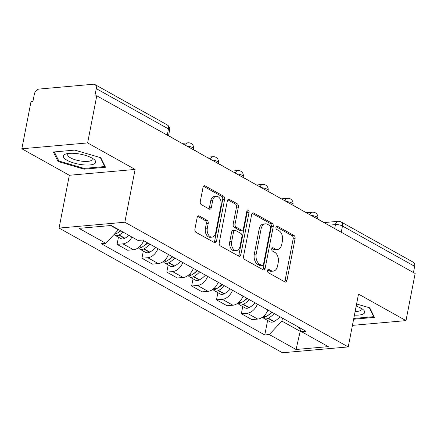 <?xml version="1.0" encoding="UTF-8"?>
<svg xmlns="http://www.w3.org/2000/svg" width="437" height="437" viewBox="0 0 437 437"><rect width="100%" height="100%" fill="white"/><g stroke="black" fill="none" stroke-linecap="round" stroke-linejoin="round"><path stroke-width="0.66" d="M267.542 270.448A1.743 1.136 84.9 0 0 268.323 272.688L284.94 281.963A2.491 1.617 84.9 0 0 285.612 282.116A2.491 1.617 84.9 0 0 286.956 280.51L295.09 238.673A2.491 1.617 84.9 0 0 293.975 235.477L277.358 226.202A1.743 1.136 84.9 0 0 276.889 226.093A1.743 1.136 84.9 0 0 275.944 227.218A1.743 1.136 84.9 0 0 276.725 229.458L278.877 230.66A7.964 5.184 84.9 0 1 282.433 240.891L281.756 244.376A7.964 5.184 84.9 0 1 277.457 249.511A7.964 5.184 84.9 0 1 275.305 249.019L273.158 247.817A1.743 1.136 84.9 0 0 272.683 247.713A1.743 1.136 84.9 0 0 271.743 248.833A1.743 1.136 84.9 0 0 272.524 251.073L274.676 252.275A7.964 5.184 84.9 0 1 278.232 262.506L277.555 265.991A7.964 5.184 84.9 0 1 273.256 271.131A7.964 5.184 84.9 0 1 271.104 270.634L268.952 269.432A1.743 1.136 84.9 0 0 268.482 269.329A1.743 1.136 84.9 0 0 267.542 270.448M199.206 215.949A2.491 1.617 84.9 0 0 198.535 215.796A2.491 1.617 84.9 0 0 197.191 217.402L194.907 229.141A2.491 1.617 84.9 0 0 196.022 232.337L214.48 242.639A2.491 1.617 84.9 0 0 215.151 242.792A2.491 1.617 84.9 0 0 216.495 241.186L224.623 199.348A2.491 1.617 84.9 0 0 223.515 196.153L205.057 185.851A2.491 1.617 84.9 0 0 204.385 185.698A2.491 1.617 84.9 0 0 203.041 187.304L200.283 201.479A2.491 1.617 84.9 0 0 201.397 204.68L209.296 209.088A2.491 1.617 84.9 0 0 209.968 209.241A2.491 1.617 84.9 0 0 211.311 207.635L212.677 200.605A6.659 4.332 84.9 0 1 216.271 196.311A6.659 4.332 84.9 0 1 221.046 205.275L215.692 232.817A6.659 4.332 84.9 0 1 212.098 237.111A6.659 4.332 84.9 0 1 207.324 228.147L208.214 223.558A2.491 1.617 84.9 0 0 207.105 220.357L199.206 215.949L197.901 216.069M124.835 222.225L135.099 169.425L87.613 142.921L96.774 95.801L415.15 273.486L405.989 320.611L358.504 294.106L348.24 346.912L124.835 222.225L59.071 228.081L282.477 352.763L348.24 346.912M243.551 256.29A2.491 1.617 84.9 0 0 244.665 259.485L263.123 269.787A2.491 1.617 84.9 0 0 263.795 269.94A2.491 1.617 84.9 0 0 265.139 268.334L273.267 226.497A2.491 1.617 84.9 0 0 272.158 223.302L253.7 212.999A2.491 1.617 84.9 0 0 253.028 212.846A2.491 1.617 84.9 0 0 251.685 214.452L243.551 256.29M238.799 256.213L220.341 245.911A2.491 1.617 84.9 0 1 219.232 242.715L227.36 200.878A2.491 1.617 84.9 0 1 228.704 199.272A2.491 1.617 84.9 0 1 229.376 199.425L237.275 203.833A2.491 1.617 84.9 0 1 238.389 207.034L235.09 224.001A2.491 1.617 84.9 0 0 236.204 227.196L241.442 230.119A2.491 1.617 84.9 0 0 242.114 230.277A2.491 1.617 84.9 0 0 243.458 228.671L246.894 211.005A1.743 1.136 84.9 0 1 247.834 209.88A1.743 1.136 84.9 0 1 249.085 212.229L240.814 254.76A2.491 1.617 84.9 0 1 239.471 256.366A2.491 1.617 84.9 0 1 238.799 256.213M87.613 142.921L21.85 148.777L31.011 101.652L32.928 101.482L34.354 94.141A5.069 3.518 -60.8 0 1 39.111 89.066L93.371 84.237A5.069 3.518 -60.8 0 1 94.916 84.543L167.103 124.829A5.069 3.518 119.2 0 1 168.469 128.915L96.282 88.629A5.069 3.518 -60.8 0 0 94.916 84.543M21.85 148.777L69.336 175.275L59.071 228.081M96.774 95.801L94.856 95.971L96.282 88.629M341.264 232.249L342.477 226.033A5.069 3.518 119.2 0 0 341.111 221.941L413.298 262.233A5.069 3.518 119.2 0 1 414.658 266.319L342.477 226.033A5.069 1.562 -169 0 0 335.452 224.591L328.629 225.202M413.451 272.535L414.658 266.319M352.424 325.374L405.989 320.611M257.388 304.147A11.662 8.095 119.2 0 1 247.205 313.22L257.726 319.086A11.662 8.095 -60.8 0 0 267.908 310.019M257.726 319.086L251.876 319.611L241.361 313.739L242.754 306.572M247.205 313.22L241.361 313.739M217.894 292.703L216.501 299.864L227.016 305.736L232.866 305.217A11.662 8.095 -60.8 0 0 243.048 296.144M232.533 290.272A11.662 8.095 119.2 0 1 222.351 299.345L216.501 299.864M193.034 278.828L191.641 285.995L202.162 291.861L208.007 291.342A11.662 8.095 -60.8 0 0 218.189 282.269M207.673 276.403A11.662 8.095 119.2 0 1 197.491 285.47L191.641 285.995M168.179 264.953L166.787 272.12L177.302 277.987L183.147 277.468A11.662 8.095 -60.8 0 0 193.334 268.394M182.813 262.528A11.662 8.095 119.2 0 1 172.631 271.601L166.787 272.12M143.32 251.078L141.927 258.245L152.442 264.117L158.292 263.593A11.662 8.095 -60.8 0 0 168.474 254.525M157.959 248.653A11.662 8.095 119.2 0 1 147.772 257.726L141.927 258.245M118.46 237.209L117.067 244.37L127.582 250.243L133.432 249.724A11.662 8.095 -60.8 0 0 143.615 240.65M132.001 237.083A11.662 8.095 119.2 0 1 122.917 243.851L117.067 244.37M282.471 318.147L281.898 321.097L300.224 331.322L301.208 331.235M300.459 330.104L296.067 349.491L269.296 334.551L281.898 321.097M298.438 327.056L301.508 331.683L328.28 346.623L296.067 349.491M110.692 225.547L118.405 229.851L105.803 243.305L101.302 243.709L264.789 334.955L269.296 334.551M105.803 243.305L79.037 228.365L111.244 225.497L138.016 240.443L142.522 240.039L306.015 331.284L301.508 331.683M353.62 319.239L374.471 317.382L369.773 307.85L356.587 303.988M135.099 169.425L69.336 175.275M53.374 152L58.066 161.537L84.128 169.168L105.492 167.262L100.794 157.73L74.738 150.099L53.374 152M118.405 229.851L118.471 229.529M267.608 320.447L264.789 334.955M58.356 160.051L58.066 161.537M84.281 168.376L84.128 169.168M267.695 269.973L269.187 270.803A7.964 5.184 84.9 0 0 271.339 271.301L273.256 271.131M277.457 249.511L275.539 249.685A7.964 5.184 84.9 0 1 273.387 249.188L271.896 248.358M284.58 281.761A2.491 1.617 84.9 0 0 285.039 280.685L293.172 238.848A2.491 1.617 84.9 0 0 292.058 235.647L276.102 226.743M262.757 269.585A2.491 1.617 84.9 0 0 263.221 268.504L271.35 226.666A2.491 1.617 84.9 0 0 270.241 223.471L252.144 213.371M262.031 265.57A1.743 1.136 84.9 0 0 262.506 265.68A1.743 1.136 84.9 0 0 263.445 264.554L270.585 227.83A1.743 1.136 84.9 0 0 269.804 225.596L267.537 224.328A7.964 5.184 84.9 0 0 265.385 223.837A7.964 5.184 84.9 0 0 261.086 228.972L256.208 254.077A7.964 5.184 84.9 0 0 259.764 264.309L262.031 265.57L260.113 265.745A1.743 1.136 84.9 0 0 260.589 265.849L262.506 265.68M265.385 223.837L263.467 224.006A7.964 5.184 84.9 0 0 259.168 229.146L261.086 228.972M260.113 265.745L257.846 264.478A7.964 5.184 84.9 0 1 254.29 254.247L259.168 229.146M227.824 199.796L235.357 204.003L237.275 203.833M242.114 230.277L240.197 230.446A2.491 1.617 84.9 0 1 239.525 230.294L234.287 227.366A2.491 1.617 84.9 0 1 233.172 224.17L236.472 207.204A2.491 1.617 84.9 0 0 235.357 204.003M238.438 256.011A2.491 1.617 84.9 0 0 238.897 254.929L247.167 212.398A1.743 1.136 84.9 0 0 246.949 210.781M231.67 241.606A6.659 4.332 84.9 0 0 236.444 250.57A6.659 4.332 84.9 0 0 240.039 246.277L241.923 236.57A2.491 1.617 84.9 0 0 240.809 233.374L235.57 230.452A2.491 1.617 84.9 0 0 234.898 230.294A2.491 1.617 84.9 0 0 233.555 231.9L231.67 241.606L229.753 241.776A6.659 4.332 84.9 0 0 234.527 250.74L236.444 250.57M234.898 230.294L232.981 230.468A2.491 1.617 84.9 0 0 231.637 232.074L233.555 231.9M229.753 241.776L231.637 232.074M212.098 237.111L210.181 237.286A6.659 4.332 84.9 0 1 205.406 228.316L206.297 223.728A2.491 1.617 84.9 0 0 205.188 220.532L197.65 216.326M216.271 196.311L214.354 196.481A6.659 4.332 84.9 0 0 210.76 200.774L212.677 200.605M208.935 208.886A2.491 1.617 84.9 0 0 209.394 207.804L210.76 200.774M214.114 242.437A2.491 1.617 84.9 0 0 214.578 241.355L222.706 199.523A2.491 1.617 84.9 0 0 221.597 196.322L203.5 186.228M272.065 312.335A15.972 11.089 119.2 0 1 267.979 315.377M271.65 312.105A19.266 13.372 119.2 0 1 265.712 316.776L265.434 316.923A6.402 4.441 119.2 0 1 262.233 317.366M263.069 317.508A6.402 4.441 -60.8 0 0 264.172 318.529A6.402 4.441 -60.8 0 0 267.985 318.344L268.263 318.196A19.266 13.372 -60.8 0 0 274.201 313.531M280.019 316.776A19.266 13.372 119.2 0 1 274.081 321.446L273.797 321.594A6.402 4.441 119.2 0 1 269.99 321.774L264.172 318.529M317.704 218.904L326.75 224.148M271.579 312.187L271.432 312.93M354.423 315.115A16.48 5.069 -169 0 0 363.704 313.728A16.48 5.069 -169 0 0 362.448 309.096A16.48 5.069 -169 0 0 356.177 306.08M355.112 311.576A12.476 3.84 -169 0 0 360.432 310.488A12.476 3.84 -169 0 0 361.17 309.5A12.476 3.84 -169 0 0 360.596 307.965M369.341 307.724L373.75 316.672L353.773 318.447M373.853 316.137L373.75 316.672M94.725 163.613A16.48 5.069 -169 0 0 93.469 158.981A16.48 5.069 -169 0 0 66.664 153.769A16.48 5.069 -169 0 0 64.321 154.709A16.48 5.069 -169 0 0 73.908 163.012A16.48 5.069 -169 0 0 94.725 163.613M68.8 153.414A12.476 3.84 -169 0 0 68.434 153.633A12.476 3.84 -169 0 0 67.697 154.622A12.476 3.84 -169 0 0 77.425 160.379A12.476 3.84 -169 0 0 91.453 160.374A12.476 3.84 -169 0 0 92.191 159.379A12.476 3.84 -169 0 0 91.617 157.85M100.363 157.604L104.771 166.552L84.073 168.398L58.82 161.002L54.346 151.918M104.875 166.016L104.771 166.552M247.205 298.466A15.972 11.089 119.2 0 1 243.119 301.503M246.796 298.236A19.266 13.372 119.2 0 1 240.858 302.901L240.574 303.049A6.402 4.441 119.2 0 1 237.373 303.491M238.214 303.633A6.402 4.441 -60.8 0 0 239.312 304.655A6.402 4.441 -60.8 0 0 243.125 304.474L243.404 304.327A19.266 13.372 -60.8 0 0 249.341 299.656M255.159 302.901A19.266 13.372 119.2 0 1 249.221 307.572L248.943 307.719A6.402 4.441 119.2 0 1 245.13 307.899L239.312 304.655M292.845 205.029L301.891 210.273M246.719 298.318L246.572 299.061M222.351 284.591A15.972 11.089 119.2 0 1 218.26 287.628M221.936 284.361A19.266 13.372 119.2 0 1 215.998 289.026L215.72 289.174A6.402 4.441 119.2 0 1 212.513 289.616M213.354 289.758A6.402 4.441 -60.8 0 0 214.458 290.78A6.402 4.441 -60.8 0 0 218.265 290.6L218.549 290.452A19.266 13.372 -60.8 0 0 224.487 285.782M230.299 289.032A19.266 13.372 119.2 0 1 224.361 293.697L224.083 293.844A6.402 4.441 119.2 0 1 220.27 294.03L214.458 290.78M267.985 191.155L277.031 196.404M221.859 284.443L221.717 285.186M197.491 270.716A15.972 11.089 119.2 0 1 193.405 273.759M197.076 270.487A19.266 13.372 119.2 0 1 191.138 275.157L190.86 275.305A6.402 4.441 119.2 0 1 187.659 275.747M188.494 275.889A6.402 4.441 -60.8 0 0 189.598 276.911A6.402 4.441 -60.8 0 0 193.411 276.725L193.689 276.577A19.266 13.372 -60.8 0 0 199.627 271.912M205.445 275.157A19.266 13.372 119.2 0 1 199.507 279.822L199.223 279.97A6.402 4.441 119.2 0 1 195.415 280.155L189.598 276.911M243.125 177.285L252.176 182.529M197 270.569L196.858 271.311M172.631 256.841A15.972 11.089 119.2 0 1 168.545 259.884M172.222 256.612A19.266 13.372 119.2 0 1 166.278 261.282L166 261.43A6.402 4.441 119.2 0 1 162.799 261.872M163.635 262.014A6.402 4.441 -60.8 0 0 164.738 263.036A6.402 4.441 -60.8 0 0 168.551 262.85L168.829 262.703A19.266 13.372 -60.8 0 0 174.767 258.038M180.585 261.282A19.266 13.372 119.2 0 1 174.647 265.953L174.368 266.1A6.402 4.441 119.2 0 1 170.556 266.28L164.738 263.036M218.271 163.411L227.316 168.655M172.145 256.694L171.998 257.437M147.772 242.972A15.972 11.089 119.2 0 1 143.686 246.009M147.362 242.743A19.266 13.372 119.2 0 1 141.424 247.408L141.14 247.555A6.402 4.441 119.2 0 1 137.939 247.998M138.78 248.14A6.402 4.441 -60.8 0 0 139.878 249.161A6.402 4.441 -60.8 0 0 143.691 248.981L143.97 248.833A19.266 13.372 -60.8 0 0 149.913 244.163M155.725 247.408A19.266 13.372 119.2 0 1 149.787 252.078L149.509 252.225A6.402 4.441 119.2 0 1 145.696 252.406L139.878 249.161M193.411 149.536L202.457 154.78M147.285 242.825L147.138 243.567M120.852 230.862A15.972 11.089 119.2 0 1 118.831 232.134M120.607 230.725A19.266 13.372 119.2 0 1 116.564 233.533L116.286 233.68A6.402 4.441 119.2 0 1 114.275 234.265M114.073 234.478A6.402 4.441 -60.8 0 0 115.024 235.286A6.402 4.441 -60.8 0 0 118.831 235.106L119.115 234.959A19.266 13.372 -60.8 0 0 123.158 232.145M128.975 235.396A19.266 13.372 119.2 0 1 124.927 238.203L124.649 238.351A6.402 4.441 119.2 0 1 120.836 238.536L115.024 235.286M168.551 135.661L177.597 140.911M334.682 228.573L335.452 224.591A5.069 3.299 84.9 0 1 338.189 221.319L324.254 222.564M147.772 257.726L158.292 263.593M172.631 271.601L183.147 277.468M197.491 285.47L208.007 291.342M222.351 299.345L232.866 305.217M122.917 243.851L133.432 249.724M317.666 219.079L317.841 218.2A5.069 1.562 -169 0 0 311.149 215.446M309.86 214.725A5.069 3.299 -95.1 0 1 312.411 212.185L306.288 212.726M292.812 205.21L292.981 204.33A5.069 1.562 -169 0 0 286.29 201.572M267.952 191.335L268.121 190.456A5.069 1.562 -169 0 0 261.435 187.697M243.092 177.46L243.262 176.581A5.069 1.562 -169 0 0 236.575 173.822M218.232 163.585L218.407 162.706A5.069 1.562 -169 0 0 211.716 159.953M193.378 149.716L193.547 148.837A5.069 1.562 -169 0 0 186.861 146.078M285.006 200.851A5.069 3.299 -95.1 0 1 287.551 198.311L281.428 198.857M260.146 186.976A5.069 3.299 -95.1 0 1 262.697 184.436L256.568 184.982M235.286 173.107A5.069 3.299 -95.1 0 1 237.837 170.561L231.708 171.107M210.426 159.232A5.069 3.299 -95.1 0 1 212.977 156.692L206.854 157.233M185.572 145.357A5.069 3.299 -95.1 0 1 188.123 142.817L181.994 143.363M167.256 135.137L168.469 128.915A5.069 1.562 -169 0 1 169.611 130.226A5.069 5.069 0 0 0 167.103 124.829M269.187 270.803L271.104 270.634M272.24 247.899L273.158 247.817M273.387 249.188L275.305 249.019M276.441 226.284L277.358 226.202M292.058 235.647L293.975 235.477M293.172 238.848L295.09 238.673M285.039 280.685L286.956 280.51M268.039 269.514L268.952 269.432M252.395 213.114L253.7 212.999M270.241 223.471L272.158 223.302M271.35 226.666L273.267 226.497M263.221 268.504L265.139 268.334M254.29 254.247L256.208 254.077M257.846 264.478L259.764 264.309M228.07 199.545L229.376 199.425M236.472 207.204L238.389 207.034M233.172 224.17L235.09 224.001M234.287 227.366L236.204 227.196M239.525 230.294L241.442 230.119M247.167 212.398L249.085 212.229M238.897 254.929L240.814 254.76M205.188 220.532L207.105 220.357M206.297 223.728L208.214 223.558M205.406 228.316L207.324 228.147M209.394 207.804L211.311 207.635M203.751 185.971L205.057 185.851M221.597 196.322L223.515 196.153M222.706 199.523L224.623 199.348M214.578 241.355L216.495 241.186M263.872 316.049L265.434 316.923M267.985 318.344L273.797 321.594M268.263 318.196L274.081 321.446M264.074 315.858L265.712 316.776M239.012 302.175L240.574 303.049M243.125 304.474L248.943 307.719M243.404 304.327L249.221 307.572M239.214 301.983L240.858 302.901M214.157 288.305L215.72 289.174M218.265 290.6L224.083 293.844M218.549 290.452L224.361 293.697M214.354 288.114L215.998 289.026M189.297 274.431L190.86 275.305M193.411 276.725L199.223 279.97M193.689 276.577L199.507 279.822M189.5 274.239L191.138 275.157M164.438 260.556L166 261.43M168.551 262.85L174.368 266.1M168.829 262.703L174.647 265.953M164.64 260.365L166.278 261.282M139.578 246.681L141.14 247.555M143.691 248.981L149.509 252.225M143.97 248.833L149.787 252.078M139.78 246.49L141.424 247.408M115.324 233.145L116.286 233.68M118.831 235.106L124.649 238.351M119.115 234.959L124.927 238.203M115.51 232.948L116.564 233.533M317.841 218.2A5.069 5.069 0 0 0 312.411 212.185M292.981 204.33A5.069 5.069 0 0 0 287.551 198.311M268.121 190.456A5.069 5.069 0 0 0 262.697 184.436M243.262 176.581A5.069 5.069 0 0 0 237.837 170.561M218.407 162.706A5.069 5.069 0 0 0 212.977 156.692M193.547 148.837A5.069 5.069 0 0 0 188.123 142.817M168.518 135.841L169.611 130.226M341.111 221.941A5.069 5.069 0 0 0 338.189 221.319"/></g></svg>
